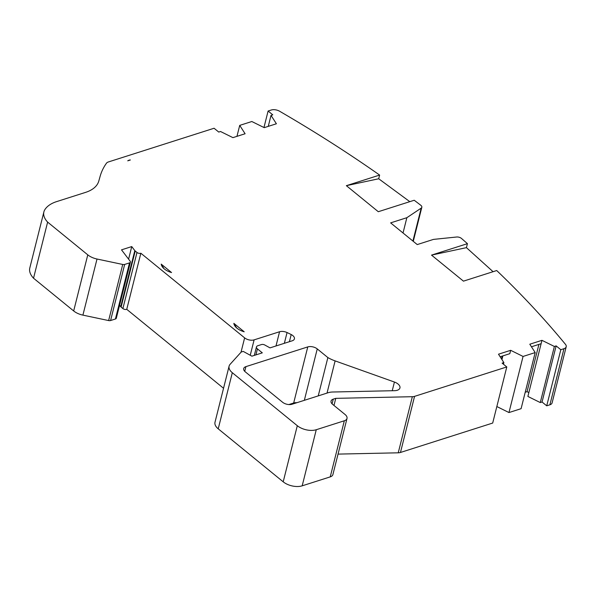 <?xml version="1.0" encoding="UTF-8"?>
<svg xmlns="http://www.w3.org/2000/svg" width="596" height="596" viewBox="0 0 596 596"><rect width="100%" height="100%" fill="white"/><g stroke="black" fill="none" stroke-linecap="round" stroke-linejoin="round"><path stroke-width="0.89" d="M223.537 388.264L126.754 309.339A2.749 1.483 -165.9 0 1 126.68 309.369A2.749 1.483 -165.9 0 1 122.888 308.564L121.115 307.119A2.749 1.483 -165.9 0 1 120.727 306.716L119.58 305.219M126.754 309.339L140.85 253.233A2.749 1.483 -165.9 0 1 140.775 253.255A2.749 1.483 -165.9 0 1 136.983 252.458L135.21 251.013A2.749 1.483 -165.9 0 1 134.815 250.611L131.746 246.58L121.509 249.843L130.151 261.19A2.749 1.483 -165.9 0 1 130.405 262.106A2.749 1.483 -165.9 0 1 129.518 262.888L124.676 264.43A2.749 1.483 -165.9 0 1 122.731 264.46L97.006 259.022L82.911 315.128A13.73 7.398 -165.9 0 1 73.681 310.956L33.532 278.213A25.948 13.984 -165.9 0 1 29.8 267.991L43.895 211.878A25.948 13.984 14.1 0 0 47.62 222.107L87.776 254.85A13.73 7.398 14.1 0 0 97.006 259.022M338.044 454.107L398.247 452.811A6.869 3.703 -165.9 0 0 400.467 452.468L492.691 423.056L506.786 366.942L414.563 396.362A6.869 3.703 -165.9 0 1 412.343 396.698L335.764 398.352L333.268 399.149A6.869 3.703 -165.9 0 0 331.041 401.093A6.869 3.703 -165.9 0 0 332.65 404.371L345.069 414.503A8.24 4.44 -165.9 0 1 347.006 418.437L332.911 474.55A8.24 4.44 -165.9 0 1 330.236 476.882L302.179 485.829A13.73 7.398 -165.9 0 1 283.204 481.821L218.225 428.829A13.73 7.398 -165.9 0 1 215 422.259L229.095 366.153A13.73 7.398 14.1 0 0 232.313 372.716L297.3 425.708A13.73 7.398 14.1 0 0 316.267 429.723L302.179 485.829M130.405 262.106L116.317 318.219A2.749 1.483 -165.9 0 1 115.423 318.994L110.58 320.536A2.749 1.483 -165.9 0 1 108.636 320.566L82.911 315.128M431.519 255.11L467.435 243.66L466.43 247.645L431.519 255.11L463.45 281.148L496.714 270.539A1030.044 554.958 -165.9 0 1 565.455 344.332A6.869 3.703 -165.9 0 1 566.2 346.76L552.105 402.866A6.869 3.703 -165.9 0 1 549.885 404.811L546.726 405.816L542.047 402.002L540.281 402.568L527.877 396.437L541.123 343.691L531.446 346.783M525.218 392.25L527.035 391.669L528.846 392.57M496.84 406.547L508.969 412.551L521.09 408.685L535.186 352.579L529.792 344.212L541.965 340.331L541.123 343.691M288.829 404.557L293.672 403.015A6.869 3.703 -165.9 0 1 296.89 402.695M43.895 211.878A25.948 13.984 14.1 0 1 44.521 210.217A41.146 22.171 -165.9 0 1 56.136 201.768L85.526 192.396A41.198 22.201 14.1 0 0 98.787 181.08L100.173 176.163A137.333 73.993 -165.9 0 1 106.468 163.207A6.869 3.703 -165.9 0 1 108.36 161.97L214.076 128.252L218.754 132.066L220.52 131.5L232.924 137.639L245.105 133.75L239.711 125.384L236.955 136.35M263.961 127.522L268.103 111.02L272.782 114.834L271.016 115.393L276.402 123.767L264.229 127.656L251.832 121.517L239.711 125.384M271.016 115.393L268.26 126.367M268.103 111.02L271.262 110.014A6.869 3.703 -165.9 0 1 279.628 111.251A1030.022 554.951 -165.9 0 1 379.63 175.068L378.698 178.763L346.365 185.676L379.63 175.068M409.81 201.664L378.698 178.763M346.365 185.676L378.296 211.714L414.213 200.256A1030.022 554.951 -165.9 0 1 420.746 205.233A4.12 2.22 -165.9 0 1 421.826 207.289A4.12 2.22 -165.9 0 1 421.178 208.131L406.859 217.696L390.626 222.874L417.237 244.576L433.471 239.398L456.611 237.014A4.12 2.22 -165.9 0 1 461.527 238.482A1030.044 554.958 -165.9 0 1 467.435 243.66M466.43 247.645L493.078 271.702M566.2 346.76A6.869 3.703 -165.9 0 1 563.972 348.705L560.821 349.71L546.726 405.816M541.965 340.331L554.369 346.462L556.143 345.896L542.047 402.002M556.143 345.896L560.821 349.71M554.369 346.462L540.281 402.568M506.786 366.942L502.108 363.128L503.873 362.569L498.494 354.195L510.668 350.314L523.065 356.445L508.969 412.551M523.065 356.445L535.186 352.579M503.873 362.569L503.456 364.231M347.006 418.437A8.24 4.44 -165.9 0 1 344.332 420.776L316.267 429.723M255.915 354.888L257.427 348.876L262.307 352.854L251.899 356.17L243.22 351.394L241.201 352.035L230.108 364.305A13.73 7.398 14.1 0 0 229.095 366.153M257.427 348.876A4.12 2.22 -165.9 0 1 256.459 346.902A4.12 2.22 -165.9 0 1 257.8 345.74L261.517 344.548A2.749 1.483 -165.9 0 1 264.78 345.002L270.01 347.878L292.189 340.808A6.869 3.703 14.1 0 0 294.417 338.863A6.869 3.703 14.1 0 0 291.198 334.55A72.787 39.217 14.1 0 0 287.056 332.538A6.869 3.703 14.1 0 0 279.569 331.748L254.112 339.869A6.869 3.703 -165.9 0 1 244.628 337.865L140.85 253.233M128.594 259.141L131.746 246.58M47.62 222.107L33.532 278.213M403.023 232.984L406.859 217.696M333.976 405.451L335.764 398.352M510.668 350.314L509.818 353.674L500.141 356.766M128.639 160.361A611.772 329.603 14.1 0 0 127.73 160.823L130.36 159.981A4.12 2.22 14.1 0 0 128.639 160.361L128.594 160.547M161.218 264.117L171.559 272.551A13.045 7.033 -165.9 0 1 163.14 267.835A13.045 7.033 -165.9 0 1 161.218 264.117L163.967 268.64M233.863 323.352L244.204 331.793A13.045 7.033 -165.9 0 1 235.785 327.077A13.045 7.033 -165.9 0 1 233.863 323.352L236.612 327.875M307.767 346.909A6.869 3.703 -165.9 0 1 317.251 348.913L327.867 357.57A26.783 14.431 14.1 0 0 335.116 360.893L394.425 382.043A8.24 4.44 -165.9 0 1 399.938 387.936A8.24 4.44 -165.9 0 1 394.612 390.678L332.71 392.012A13.73 7.398 14.1 0 0 328.269 392.69L292.047 404.244A6.869 3.703 -165.9 0 1 282.564 402.24L245.306 371.859A6.869 3.703 -165.9 0 1 243.697 368.574A6.869 3.703 -165.9 0 1 245.925 366.629L307.767 346.909L293.672 403.015M327.867 357.57L318.242 395.886M502.249 356.095L501.534 358.926M527.035 391.669L538.911 344.399M122.888 308.564L136.983 252.458M412.916 241.045L421.178 208.131M549.885 404.811L563.972 348.705M400.467 452.468L414.563 396.362M398.247 452.811L412.343 396.698M330.236 476.882L344.332 420.776M297.3 425.708L283.204 481.821M232.313 372.716L218.225 428.829M289.403 341.694L291.198 334.55M284.352 343.303L287.056 332.538M275.993 345.971L279.569 331.748M250.245 355.261L254.112 339.869M241.015 352.243L244.628 337.865M121.115 307.119L135.21 251.013M120.727 306.716L134.815 250.611M115.423 318.994L129.518 262.888M110.58 320.536L124.676 264.43M108.636 320.566L122.731 264.46M87.776 254.85L73.681 310.956M332.084 403.857L333.268 399.149M245.925 366.629L244.74 371.338M394.425 382.043L392.243 390.73M335.116 360.893L327.025 393.084M317.251 348.913L304.34 400.326M502.86 355.894L501.944 359.559M413.274 241.335L421.826 207.289M254.328 355.395L256.459 346.902"/></g></svg>

